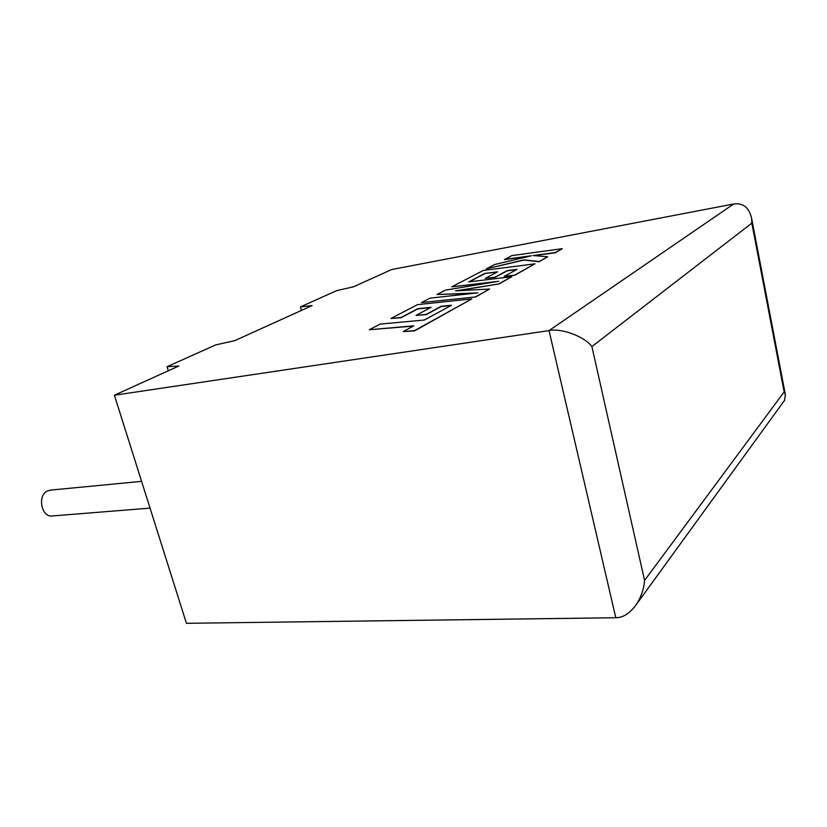 <?xml version="1.0" encoding="UTF-8"?>
<svg xmlns="http://www.w3.org/2000/svg" width="827" height="827" viewBox="0 0 827 827"><rect width="100%" height="100%" fill="white"/><g stroke="black" fill="none" stroke-linecap="round" stroke-linejoin="round"><path stroke-width="1.24" d="M50.902 490.07L47.449 490.969C36.884 495.631 41.598 518.095 52.659 515.924L150.049 508.119M114.384 395.223L186.426 623.31L615.805 617.738C623.176 617.728 630.133 613.158 636.687 604.041C641.359 596.432 643.985 588.566 644.574 580.43L784.151 391.884L751.826 223.145L751.64 218.452C749.148 207.567 743.153 202.749 733.673 203.99L391.616 269.55L353.605 286.783L336.692 290.649L300.47 306.889L312.13 305.577L234.713 340.672L215.723 344.89L167.075 366.702L178.89 365.979L114.384 395.223L549.035 330.583L733.673 203.99M301.442 310.425L300.47 306.889M168.315 370.775L167.075 366.702M783.8 401.374L784.658 400.175L785.34 394.489L784.151 391.884M751.826 223.145L591.894 346.585C585.071 336.785 561.275 327.802 549.035 330.583L615.805 617.738M369.255 329.746L413.8 325.828L403.266 331.596L414.523 330.655L471.762 298.898L417.521 304.646L390.933 318.478L401.043 317.485L417.759 308.698L431.094 307.324L416.012 315.387L426.225 314.394L441.215 306.279L451.552 305.235L424.427 320.008L380.131 324.091L369.255 329.746L413.293 326.107M403.266 331.596L414.585 330.883L471.762 298.898M390.933 318.478L401.105 317.702L417.811 308.916L430.588 307.603M416.012 315.387L426.277 314.611L441.277 306.497L451.046 305.514M484.818 273.427L497.575 271.814L485.284 278.379L495.032 277.19L507.23 270.594L517.071 269.364L504.212 276.404L514.601 275.133L534.986 263.823L483.268 270.45L451.78 286.824L498.743 281.283L445.412 290.143L436.966 294.536L477.903 292.861L429.999 298.154L421.584 302.537L475.732 296.934L489.574 289.016L455.512 290.887L499.25 283.878L511.737 276.725L468.702 281.904L484.818 273.427L497.079 272.073M475.68 296.728L489.574 289.016M457.434 290.784L499.25 283.878M499.208 283.671L511.737 276.725M469.25 281.831L484.86 273.613M485.284 278.379L495.084 277.386L507.271 270.791L516.586 269.633M504.212 276.404L514.642 275.339L534.986 263.823M451.78 286.824L494.35 282.017M436.966 294.536L474.832 293.203M421.584 302.537L475.732 296.934M504.511 259.399L531.606 255.739L494.639 264.537L486.359 268.847L523.956 259.854L539.152 261.508L547.681 256.784L533.136 255.543L555.299 252.555L562.288 248.679L511.83 255.605L504.563 259.585L529.725 256.184M562.288 248.679L555.351 252.742L534.015 255.626M486.359 268.847L523.998 260.05L539.204 261.704L547.681 256.784M591.894 346.585L644.574 580.43M751.64 218.452L785.34 394.489M784.658 400.175L636.687 604.041M49.858 490.173L141.593 481.355"/></g></svg>
